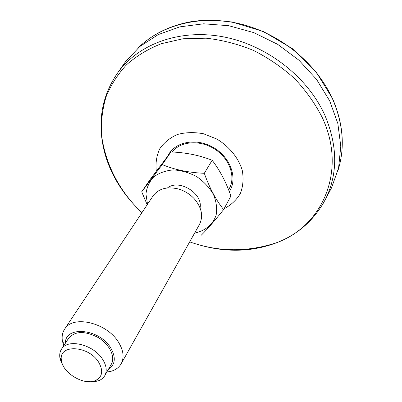 <?xml version="1.0" encoding="UTF-8"?>
<svg xmlns="http://www.w3.org/2000/svg" width="402" height="402" viewBox="0 0 402 402"><rect width="100%" height="100%" fill="white"/><g stroke="black" fill="none" stroke-linecap="round" stroke-linejoin="round"><path stroke-width="0.6" d="M122.801 65.536L125.524 61.637L139.936 46.426L158.237 34.597L179.779 26.869L203.658 23.798L228.783 25.713L253.893 32.652L277.697 44.346L298.952 60.21L316.565 79.405L329.71 100.902L337.851 123.56L340.78 146.258L338.584 167.935L331.61 187.694L329.379 191.895M88.455 381.689L93.576 381.83L98.123 380.905C101.123 379.85 103.334 378.116 104.756 375.694C107.218 371.056 106.535 365.639 102.701 359.448C93.691 344.454 67.526 338.167 61.476 349.222C59.968 351.589 59.426 354.348 59.853 357.499L61.089 361.921L63.561 366.463M98.656 362.222C88.365 345.097 57.999 344.067 61.451 360.468C62.601 372.754 83.294 385.412 94.751 380.835C102.379 377.413 103.681 371.207 98.656 362.222M106.801 372.136L111.62 371.136C115.967 369.724 119.148 367.272 121.163 363.78C124.369 357.654 123.53 350.549 118.65 342.459C107.058 322.655 72.747 314.58 64.606 329.188C62.416 332.57 61.682 336.519 62.405 341.032L63.712 345.78M108.294 369.533C115.359 364.709 116.158 357.499 110.696 347.896C99.304 328.509 64.943 325.469 65.35 343.263M64.606 329.188L152.981 196.015C158.499 188.659 166.93 186.312 178.277 188.965C184.478 190.774 189.794 194.025 194.226 198.724C201.759 207.613 203.507 216.191 199.472 224.452L121.163 363.78M162.267 164.604L141.705 191.799L150.524 178.955L170.92 151.941L162.267 164.604C174.659 169.744 188.674 172.639 204.301 173.297L212.15 160.277C199.588 155.293 185.845 152.514 170.92 151.941M212.15 160.277C219.809 170.197 226.065 182.106 230.919 196.015L223.638 209.573C215.99 200.09 209.548 188 204.301 173.297M201.276 235.21C207.171 229.366 214.623 220.819 223.638 209.573M147.197 204.734L141.705 191.799M147.519 204.246L145.956 194.06C146.715 187.417 149.333 181.684 153.81 176.855C159.247 172.845 165.8 170.523 173.468 169.905C181.438 170.398 189.206 172.649 196.764 176.659C203.779 181.558 209.321 187.448 213.387 194.322C216.326 201.432 217.251 208.321 216.15 214.99C213.08 224.401 205.171 230.929 194.633 233.07M167.453 187.945C178.985 178.619 203.116 193.382 200.065 207.894M61.476 349.222L68.631 338.218C75.119 330.911 85.013 330.705 98.314 337.61C109.721 344.519 115.64 356.996 111.289 364.312L104.756 375.694M322.595 204.507L325.705 198.804C338.002 173.493 337.675 145.524 324.715 114.907C307.455 76.742 266.652 45.054 223.316 36.843C179.93 28.632 138.971 43.863 118.324 71.958L114.66 77.32M135.117 205.794C127.926 198.206 121.761 190 116.61 181.176C107.992 166.338 102.937 150.795 101.445 134.554C100.907 121.645 102.44 109.093 106.033 96.897C110.836 85.103 117.675 74.39 126.55 64.762C136.524 55.953 148.152 48.923 161.428 43.672L182.95 38.778L206.125 38.195C222.095 39.969 237.838 44.029 253.355 50.376C268.415 57.958 282.149 67.36 294.555 78.576C305.922 90.626 315.168 103.626 322.283 117.585C347.142 170.714 322.726 225.296 277.661 242.346C252.763 251.959 226.507 252.783 198.9 244.813M229.763 187.639L228.472 189.523L229.763 187.633M172.177 152.001C180.161 141.318 199.749 139.373 214.713 149.097C229.783 158.679 235.879 177.066 229.281 188.573L228.572 189.774M167.961 155.775C174.634 141.695 196.347 137.414 213.497 147.564C230.768 157.499 238.009 178.709 229.291 191.618M156.308 171.187C155.413 163.237 156.539 155.81 159.684 148.911C163.966 142.615 169.86 137.816 177.367 134.509C185.558 132.283 194.272 132.042 203.507 133.771L216.748 139.007C229.266 146.509 238.486 157.88 242.255 170.302C243.738 178.588 243.109 186.322 240.366 193.498C236.487 200.03 231.065 205.105 224.09 208.728M137.76 48.29C161.217 24.723 201.04 14.261 240.924 24.075C280.767 33.934 316.846 63.757 332.635 99.148C343.353 124.283 345.117 148.142 337.916 170.724C345.162 147.916 343.393 123.922 332.615 98.746L315.947 71.646L292.299 48.592L263.536 31.572L232.039 21.979L212.678 20.1L202.864 20.311L193.272 21.316C170.739 25.004 152.237 33.999 137.76 48.29M125.524 61.637L118.324 71.958C104.992 90.877 99.364 111.741 101.445 134.554C103.942 153.016 110.042 170.036 119.741 185.618C125.977 195.613 133.374 204.628 141.931 212.668M331.61 187.694L325.705 198.804C314.932 219.291 298.917 233.803 277.661 242.346C248.014 252.335 218.688 252.18 189.684 241.873M94.751 380.835L98.123 380.905M61.451 360.468L59.853 357.499M107.465 370.971L111.62 371.136M64.446 344.655L62.405 341.032"/></g></svg>
